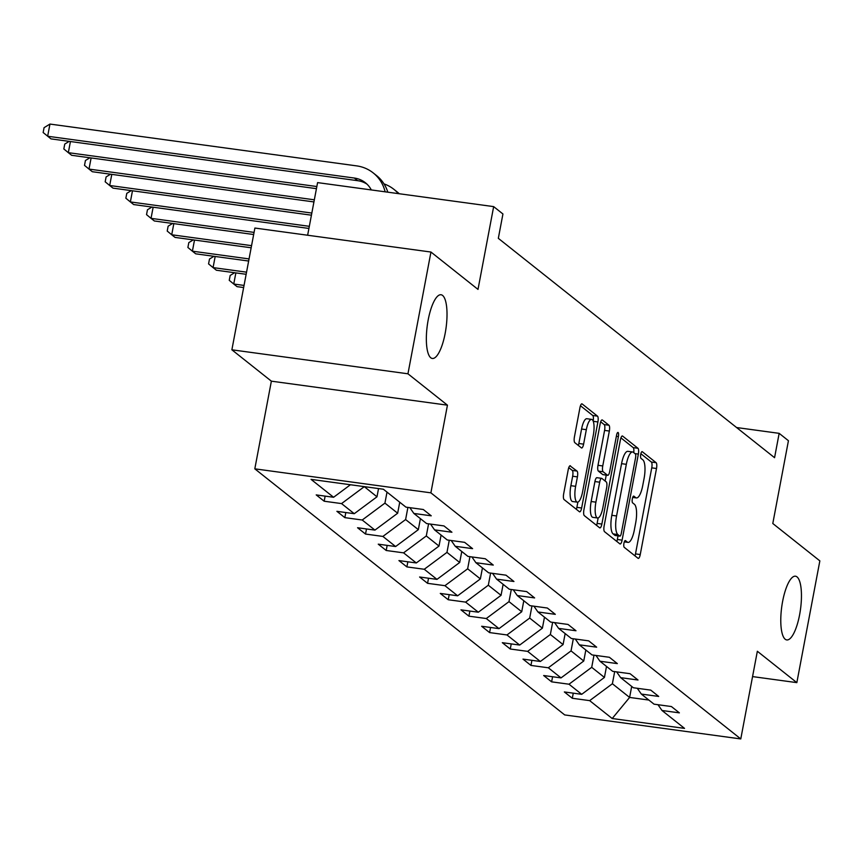 <?xml version="1.0" encoding="UTF-8"?>
<svg xmlns="http://www.w3.org/2000/svg" width="863" height="863" viewBox="0 0 863 863"><rect width="100%" height="100%" fill="white"/><g stroke="black" fill="none" stroke-linecap="round" stroke-linejoin="round"><path stroke-width="1.29" d="M623.949 543.248A3.452 1.014 97.8 0 0 624.219 547.315L638.048 558.296A4.93 1.446 97.8 0 0 638.286 558.404A4.93 1.446 97.8 0 0 640.249 554.553L656.506 468.501A4.93 1.446 97.8 0 0 656.117 462.687L642.288 451.705A3.452 1.014 97.8 0 0 642.126 451.629A3.452 1.014 97.8 0 0 640.745 454.326A3.452 1.014 97.8 0 0 641.026 458.404L642.816 459.817A15.782 4.639 97.8 0 1 644.089 478.426L642.73 485.599A15.782 4.639 97.8 0 1 636.441 497.929A15.782 4.639 97.8 0 1 635.675 497.584L633.884 496.171A3.452 1.014 97.8 0 0 633.722 496.096A3.452 1.014 97.8 0 0 632.342 498.792A3.452 1.014 97.8 0 0 632.622 502.859L634.413 504.283A15.782 4.639 97.8 0 1 635.686 522.881L634.327 530.055A15.782 4.639 97.8 0 1 628.037 542.385A15.782 4.639 97.8 0 1 627.272 542.05L625.492 540.626A3.452 1.014 97.8 0 0 625.319 540.551A3.452 1.014 97.8 0 0 623.949 543.248M445.168 333.345A32.158 9.461 97.8 0 0 441.025 294.747A32.158 9.461 97.8 0 0 428.199 319.871A32.158 9.461 97.8 0 0 432.341 358.469A32.158 9.461 97.8 0 0 445.168 333.345M799.602 614.801A32.158 9.461 97.8 0 0 795.459 576.204A32.158 9.461 97.8 0 0 782.633 601.328A32.158 9.461 97.8 0 0 786.776 639.936A32.158 9.461 97.8 0 0 799.602 614.801M570.454 465.858A4.93 1.446 97.8 0 0 570.216 465.75A4.93 1.446 97.8 0 0 568.242 469.601L563.679 493.744A4.93 1.446 97.8 0 0 564.078 499.558L579.429 511.748A4.93 1.446 97.8 0 0 579.666 511.856A4.93 1.446 97.8 0 0 581.64 508.005L597.897 421.953A4.93 1.446 97.8 0 0 597.498 416.139L582.147 403.949A4.93 1.446 97.8 0 0 581.91 403.841A4.93 1.446 97.8 0 0 579.947 407.692L574.434 436.861A4.93 1.446 97.8 0 0 574.834 442.676L581.403 447.886A4.93 1.446 97.8 0 0 581.64 447.994A4.93 1.446 97.8 0 0 583.604 444.143L586.333 429.677A13.193 3.884 97.8 0 1 591.597 419.375A13.193 3.884 97.8 0 1 593.302 435.211L582.59 491.856A13.193 3.884 97.8 0 1 577.336 502.169A13.193 3.884 97.8 0 1 575.632 486.333L577.423 476.883A4.93 1.446 97.8 0 0 577.023 471.079L569.958 465.793M752.558 676.592L796.84 682.633L819.85 560.874L772.795 523.507L788.437 440.713L779.16 433.345L774.564 457.692L498.329 238.339L502.935 213.981L493.658 206.613L317.584 182.611L307.638 235.232M407.951 373.798L231.877 349.806L271.37 381.166L447.444 405.168L407.951 373.798L430.95 252.039L478.005 289.407L493.658 206.613M447.444 405.168L430.885 492.838L740.778 738.933L564.704 714.931L254.812 468.836L430.885 492.838M796.84 682.633L757.347 651.263L740.778 738.933M604.143 525.88A4.93 1.446 97.8 0 0 604.542 531.694L619.893 543.884A4.93 1.446 97.8 0 0 620.13 543.992A4.93 1.446 97.8 0 0 622.104 540.141L638.361 454.089A4.93 1.446 97.8 0 0 637.962 448.275L622.611 436.085A4.93 1.446 97.8 0 0 622.374 435.977A4.93 1.446 97.8 0 0 620.411 439.828L604.143 525.88M599.666 527.822L584.316 515.621A4.93 1.446 97.8 0 1 583.917 509.806L600.173 423.765A4.93 1.446 97.8 0 1 602.137 419.903A4.93 1.446 97.8 0 1 602.374 420.011L608.954 425.232A4.93 1.446 97.8 0 1 609.343 431.047L602.752 465.944A4.93 1.446 97.8 0 0 603.151 471.759L607.509 475.222A4.93 1.446 97.8 0 0 607.746 475.33A4.93 1.446 97.8 0 0 609.71 471.468L616.581 435.135A3.452 1.014 97.8 0 1 617.951 432.439A3.452 1.014 97.8 0 1 618.404 436.581L601.867 524.068A4.93 1.446 97.8 0 1 599.904 527.919A4.93 1.446 97.8 0 1 599.666 527.822M231.877 349.806L254.887 228.048L430.95 252.039M324.175 501.22L341.543 503.593L354.262 513.69L336.894 511.328L344.844 517.638L362.223 520.011L374.941 530.109L357.573 527.746L365.524 534.057L382.892 536.43L395.621 546.538L378.253 544.165L386.203 550.486L403.571 552.849L416.3 562.956L398.933 560.583L406.883 566.905L424.251 569.267L436.98 579.375L419.601 577.002L427.563 583.323L444.93 585.686L457.649 595.794L440.281 593.431L448.231 599.742L465.61 602.115L478.329 612.212L460.961 609.85L468.911 616.16L486.279 618.534L499.008 628.631L481.64 626.268L489.591 632.579L506.959 634.952L519.688 645.06L502.32 642.687L510.27 649.008L527.638 651.371L540.367 661.479L522.989 659.105L530.95 665.427L548.318 667.789L561.036 677.897L543.668 675.524L551.619 681.846L568.997 684.208L581.716 694.316L564.348 691.953L572.298 698.264L589.666 700.637L612.201 718.523L684.532 728.383L662.007 710.497L679.375 712.86L671.414 706.549L654.046 704.176L641.328 694.068L658.696 696.441L650.745 690.12L633.377 687.757L620.648 677.649L638.016 680.022L630.066 673.701L612.698 671.338L599.968 661.231L617.336 663.604L609.386 657.282L592.018 654.92L579.289 644.812L596.657 647.174L588.706 640.864L571.338 638.491L558.62 628.393L575.988 630.756L568.027 624.445L550.659 622.072L537.94 611.975L555.308 614.337L547.358 608.027L529.99 605.653L517.261 595.546L534.629 597.919L526.678 591.597L509.31 589.235L496.581 579.127L513.949 581.5L505.998 575.179L488.631 572.816L475.901 562.708L493.269 565.082L485.319 558.76L467.951 556.398L455.233 546.29L472.6 548.652L464.639 542.342L447.271 539.968L434.553 529.871L451.921 532.234L443.97 525.923L426.592 523.55L413.873 513.453L431.241 515.815L423.291 509.504L405.923 507.131L383.388 489.235L311.058 479.375L333.593 497.271L316.214 494.909L324.175 501.22L325.135 496.117M378.533 488.577L376.98 496.808L364.272 486.635M364.251 486.7L341.543 503.593M376.98 496.808L354.262 513.69M413.873 513.453L409.849 507.671M399.742 502.223L397.66 513.226L384.93 503.118L387.012 492.115M384.93 503.118L362.223 520.011M397.66 513.226L374.941 530.109M434.553 529.871L430.529 524.089M420.41 518.641L418.339 529.645L405.61 519.548L407.908 507.401M405.61 519.548L382.892 536.43M418.339 529.645L395.621 546.538M455.233 546.29L451.209 540.508M441.09 535.06L439.008 546.063L426.29 535.966L428.587 523.819M426.29 535.966L403.571 552.849M439.008 546.063L416.3 562.956M475.901 562.708L471.888 556.926M461.77 551.489L459.688 562.493L446.969 552.385L449.256 540.249M446.969 552.385L424.251 569.267M459.688 562.493L436.98 579.375M496.581 579.127L492.568 573.356M482.449 567.908L480.367 578.911L467.649 568.803L469.936 556.667M467.649 568.803L444.93 585.686M480.367 578.911L457.649 595.794M517.261 595.546L513.237 589.774M503.129 584.327L501.047 595.33L488.318 585.222L490.616 573.086M488.318 585.222L465.61 602.115M501.047 595.33L478.329 612.212M537.94 611.975L533.917 606.193M523.798 600.745L521.727 611.748L508.997 601.64L511.295 589.505M508.997 601.64L486.279 618.534M521.727 611.748L499.008 628.631M558.62 628.393L554.596 622.611M544.477 617.164L542.396 628.167L529.677 618.07L531.975 605.923M529.677 618.07L506.959 634.952M542.396 628.167L519.688 645.06M579.289 644.812L575.276 639.03M565.157 633.582L563.075 644.585L550.357 634.488L552.644 622.342M550.357 634.488L527.638 651.371M563.075 644.585L540.367 661.479M599.968 661.231L595.955 655.449M585.837 650.012L583.755 661.015L571.036 650.907L573.323 638.771M571.036 650.907L548.318 667.789M583.755 661.015L561.036 677.897M620.648 677.649L616.624 671.867M606.516 666.43L604.434 677.433L591.705 667.326L594.003 655.19M591.705 667.326L568.997 684.208M604.434 677.433L581.716 694.316M641.328 694.068L637.304 688.296M631.694 686.43L629.612 697.433L612.385 683.744L614.683 671.608M612.385 683.744L589.666 700.637M648.857 700.055L629.612 697.433L612.201 718.523M662.007 710.497L657.984 704.715M271.37 381.166L254.812 468.836M779.16 433.345L736.592 427.541M350.432 484.747L333.593 497.271M573.269 693.162L572.298 698.264M552.59 676.743L551.619 681.846M531.91 660.324L530.95 665.427M511.23 643.906L510.27 649.008M490.551 627.487L489.591 632.579M469.882 611.058L468.911 616.16M449.202 594.639L448.231 599.742M428.523 578.221L427.563 583.323M407.843 561.802L406.883 566.905M387.163 545.384L386.203 550.486M366.495 528.965L365.524 534.057M345.815 512.546L344.844 517.638M634.974 555.858A4.93 1.446 97.8 0 0 635.492 553.895L651.748 467.854A4.93 1.446 97.8 0 0 651.349 462.039L640.875 453.722M633.733 452.611A4.93 1.446 97.8 0 0 633.205 447.627L620.918 437.865M616.829 541.446A4.93 1.446 97.8 0 0 617.347 539.483L618.027 535.869M619.731 536.052A3.452 1.014 97.8 0 0 619.893 536.128A3.452 1.014 97.8 0 0 621.274 533.431L635.546 457.897A3.452 1.014 97.8 0 0 635.265 453.83L633.377 452.331A15.782 4.639 97.8 0 0 632.622 451.985A15.782 4.639 97.8 0 0 626.322 464.326L616.57 515.955A15.782 4.639 97.8 0 0 617.843 534.553L619.731 536.052L614.974 535.405A3.452 1.014 97.8 0 0 615.136 535.481A3.452 1.014 97.8 0 0 615.319 535.448M632.622 451.985L627.865 451.338A15.782 4.639 97.8 0 0 621.565 463.668L626.322 464.326M614.974 535.405L613.086 533.906A15.782 4.639 97.8 0 1 611.813 515.308L621.565 463.668M600.691 421.802L604.186 424.585L608.954 425.232M603.248 474.639A4.93 1.446 97.8 0 1 602.989 474.672A4.93 1.446 97.8 0 1 602.752 474.574L598.393 471.112A4.93 1.446 97.8 0 1 597.994 465.297L604.585 430.4A4.93 1.446 97.8 0 0 604.186 424.585M606.236 475.125L605.125 481.025M598.145 517.94L597.11 523.42L601.867 524.068M595.912 502.158A13.193 3.884 97.8 0 0 597.606 517.994A13.193 3.884 97.8 0 0 602.87 507.681L606.646 487.724A4.93 1.446 97.8 0 0 606.247 481.91L601.889 478.447A4.93 1.446 97.8 0 0 601.651 478.339A4.93 1.446 97.8 0 0 599.677 482.201L595.912 502.158L591.155 501.511A13.193 3.884 97.8 0 0 592.849 517.347L597.606 517.994M597.131 477.8A4.93 1.446 97.8 0 0 596.894 477.692A4.93 1.446 97.8 0 0 594.92 481.554L599.677 482.201M591.155 501.511L594.92 481.554M596.592 525.384A4.93 1.446 97.8 0 0 597.11 523.42M577.336 502.169L572.579 501.522A13.193 3.884 97.8 0 1 570.875 485.686L572.654 476.236A4.93 1.446 97.8 0 0 572.266 470.421L568.76 467.649M591.597 419.375L586.84 418.717A13.193 3.884 97.8 0 0 581.576 429.03L586.333 429.677M578.329 445.448A4.93 1.446 97.8 0 0 578.846 443.496L581.576 429.03M593.172 421.101A4.93 1.446 97.8 0 0 592.741 415.491L580.454 405.739M576.365 509.31A4.93 1.446 97.8 0 0 576.883 507.358L577.865 502.115M244.035 285.426L233.754 284.024L237.066 286.656L243.636 287.552M235.858 272.891L233.754 284.024L229.245 280.324L230.173 275.448L234.628 272.73M246.548 272.169L213.075 267.606L216.386 270.238L246.138 274.294M215.178 256.473L213.075 267.606L208.566 263.905L209.493 259.029L213.948 256.3M249.051 258.911L192.395 251.187L195.707 253.819L248.652 261.036M194.499 240.054L192.395 251.187L187.897 247.476L188.814 242.611L193.269 239.882M251.554 245.653L171.715 234.768L175.027 237.401L251.155 247.778M173.819 223.636L171.715 234.768L167.217 231.057L168.134 226.192L172.589 223.463M254.056 232.395L151.036 218.35L154.358 220.982L253.657 234.52M153.139 207.217L151.036 218.35L146.537 214.639L147.454 209.774L151.91 207.044M309.321 226.322L130.367 201.931L133.679 204.563L308.922 228.447M132.471 190.788L130.367 201.931L125.858 198.22L126.785 193.355L131.241 190.626M311.823 213.064L109.687 185.502L112.999 188.134L311.424 215.189M111.791 174.369L109.687 185.502L105.178 181.802L106.106 176.926L110.561 174.207M314.337 199.806L89.008 169.083L92.319 171.715L313.927 201.931M91.111 157.951L89.008 169.083L84.509 165.383L85.426 160.507L89.881 157.789M316.84 186.537L68.328 152.665L71.64 155.297L316.441 188.663M70.432 141.532L68.328 152.665L63.83 148.965L64.747 144.089L69.202 141.359M384.003 183.895A37.692 35.48 128.5 0 1 393.862 189.31A37.692 35.48 128.5 0 1 398.361 193.625M393.862 189.31L397.174 191.942A37.692 35.48 128.5 0 1 399.267 193.754M366.969 184.121A25.124 23.657 -51.5 0 0 357.66 180.68L50.971 138.878L43.15 132.535L44.067 127.67L49.957 124.067L356.646 165.879A37.692 35.48 128.5 0 1 373.183 172.891A37.692 35.48 128.5 0 1 385.125 191.823M371.317 189.936A25.124 23.657 -51.5 0 0 365.373 182.729A25.124 23.657 -51.5 0 0 354.348 178.048L47.648 136.246L49.957 124.067M373.183 172.891L376.495 175.523A37.692 35.48 128.5 0 1 387.821 192.19M624.391 541.651L627.272 542.05M632.795 497.196L635.675 497.584M651.349 462.039L656.117 462.687M651.748 467.854L656.506 468.501M635.492 553.895L640.249 554.553M633.205 447.627L637.962 448.275M635.017 453.625L638.361 454.089M617.347 539.483L622.104 540.141M611.813 515.308L616.57 515.955M613.086 533.906L617.843 534.553M604.585 430.4L609.343 431.047M597.994 465.297L602.752 465.944M598.393 471.112L603.151 471.759M602.752 474.574L607.509 475.222M616.355 436.311L618.404 436.581M572.266 470.421L577.023 471.079M572.654 476.236L577.423 476.883M570.875 485.686L575.632 486.333M578.846 443.496L583.604 444.143M592.741 415.491L597.498 416.139M593.259 421.317L597.897 421.953M576.883 507.358L581.64 508.005M357.66 180.68L354.348 178.048M624.305 541.878L628.037 542.385M632.708 497.422L636.441 497.929M615.136 535.481L619.893 536.128M602.989 474.672L607.746 475.33M596.894 477.692L601.651 478.339"/></g></svg>
